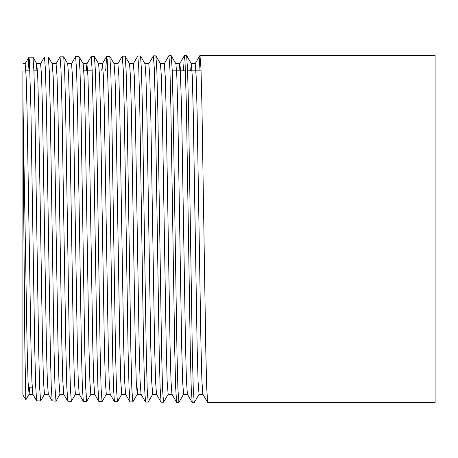 <?xml version="1.0" encoding="UTF-8"?>
<svg xmlns="http://www.w3.org/2000/svg" width="458" height="458" viewBox="0 0 458 458"><rect width="100%" height="100%" fill="white"/><g stroke="black" fill="none" stroke-linecap="round" stroke-linejoin="round"><path stroke-width="0.69" d="M27.949 70.818L28.888 57.216L29.421 60.473L30.886 107.458L34.745 349.093L35.701 386.621L36.663 400.87L40.619 400.956L39.657 387.88L38.695 350.639L34.882 108.878L33.938 71.385L32.987 57.17L28.94 57.164M40.556 63.777L44.495 56.998L45.468 70.114L46.441 107.418L50.3 349.185L51.256 386.775L52.218 401.036L55.979 401.122L55.017 388L54.061 350.691L50.243 108.764L49.304 71.23L48.353 57.01L44.495 56.998M56.013 63.777L60.05 56.832L61.023 69.96L61.996 107.304L65.855 349.305L66.811 386.93L67.767 401.202L71.339 401.288L70.383 388.184L69.421 350.868L65.608 108.666L64.664 71.093L63.714 56.844L60.05 56.832M71.471 63.777L75.604 56.666L76.572 69.759L77.545 107.098L81.409 349.448L82.36 387.079L83.322 401.368L86.705 401.448L85.743 388.292L84.782 350.874L80.974 108.609L80.03 70.956L79.079 56.678L75.604 56.666M98.876 401.534L94.657 394.224L93.713 380.873L92.779 345.864L88.915 112.136L87.947 76.309L86.928 63.777L91.153 56.5L92.127 69.627L93.1 107.006L96.959 349.62L97.915 387.262L98.876 401.534L102.065 401.614L101.109 388.47L100.147 351.068L96.335 108.391L95.39 70.772L94.44 56.517L91.153 56.5M105.689 70.818L106.651 56.386L107.189 59.66L108.655 106.954L112.513 349.643L113.469 387.371L114.431 401.7L117.431 401.78L116.469 388.636L115.508 351.177L111.695 108.346L110.756 70.647L109.806 56.351L106.708 56.334M117.843 63.777L122.263 56.168L123.236 69.301L124.204 106.725L128.068 349.826L129.024 387.554L129.986 401.866L132.791 401.941L131.83 388.75L130.874 351.24L127.061 108.225L126.116 70.48L125.166 56.185L122.263 56.168M133.301 63.777L137.818 56.002L138.791 69.181L139.759 106.685L143.623 349.941L144.573 387.714L145.535 402.032L148.157 402.107L147.195 388.939L146.239 351.452L142.421 108.065L141.476 70.326L140.532 56.025L137.818 56.002M148.758 63.777L153.367 55.836L154.34 69.003L155.314 106.559L159.172 350.009L160.128 387.834L161.09 402.198L163.517 402.273L162.556 389.071L161.6 351.469L157.787 108.025L156.842 70.206L155.892 55.859L153.367 55.836M164.216 63.777L168.922 55.67L169.895 68.849L170.868 106.393L174.727 350.21L175.683 388.023L176.645 402.364L178.883 402.433L177.922 389.197L176.96 351.572L173.147 107.905L172.202 70.04L171.258 55.693L168.922 55.67M183.429 70.818L184.419 55.555L184.952 58.819L186.417 106.273L190.282 350.324L191.238 388.178L192.2 402.53L194.244 402.599L193.282 389.386L192.326 351.778L188.507 107.699L187.568 69.862L186.618 55.532L184.477 55.504M44.535 394.224L40.619 400.956M59.992 394.224L55.979 401.122M75.45 394.224L71.339 401.288M90.907 394.224L86.705 401.448M106.365 394.224L102.065 401.614M121.822 394.224L117.431 401.78M137.938 387.182L137.28 394.224L132.791 401.941M152.737 394.224L148.157 402.107M168.195 394.224L163.517 402.273M187.459 394.275L183.595 394.275L178.883 402.433M199.11 394.224L194.244 402.599M29.736 387.182L29.077 394.224L25.877 399.76L22.9 394.91L22.9 70.818M25.848 399.76L24.864 349.042L22.9 114.025M198.967 70.818L199.963 55.407L200.982 68.58L201.949 106.216L205.814 351.784L206.747 388.602L207.692 402.593L435.1 402.639L435.1 55.361L200.02 55.361M22.9 128.893L22.9 149.142M202.917 394.275L199.053 394.275L198.085 381.691L197.117 345.864L193.253 112.136L192.32 77.127L191.381 63.777L186.618 55.532M207.692 402.593L202.86 394.224L201.915 380.873L200.982 345.864L197.117 112.136L196.15 76.309L195.188 63.725L191.324 63.725L190.602 70.818M183.595 394.275L182.627 381.691L181.66 345.864L177.796 112.136L176.862 77.127L175.924 63.777L171.258 55.693M172.002 394.275L168.138 394.275L167.17 381.691L166.202 345.864L162.338 112.136L161.405 77.127L160.466 63.777L155.892 55.859M156.544 394.275L152.68 394.275L151.713 381.691L150.745 345.864L146.881 112.136L145.947 77.127L145.009 63.777L140.532 56.025M141.087 394.275L137.223 394.275L136.255 381.691L135.287 345.864L131.423 112.136L130.49 77.127L129.551 63.777L125.166 56.185M125.629 394.275L121.765 394.275L120.797 381.691L119.83 345.864L115.966 112.136L115.032 77.127L114.094 63.777L109.806 56.351M110.172 394.275L106.308 394.275L105.34 381.691L104.372 345.864L100.508 112.136L99.575 77.127L98.636 63.777L94.44 56.517M94.714 394.275L90.85 394.275L89.883 381.691L88.915 345.864L85.051 112.136L84.117 77.127L83.179 63.777L79.079 56.678M79.257 394.275L75.393 394.275L74.425 381.691L73.457 345.864L69.593 112.136L68.66 77.127L67.721 63.777L63.714 56.844M63.799 394.275L59.935 394.275L58.968 381.691L58 345.864L54.136 112.136L53.202 77.127L52.264 63.777L48.353 57.01M48.342 394.275L44.478 394.275L43.51 381.691L42.542 345.864L38.678 112.136L37.745 77.127L36.806 63.777L36.027 70.818M29.077 394.224L28.053 381.691L27.085 345.864L22.9 97.497M192.2 402.53L187.402 394.224L186.458 380.873L185.524 345.864L181.66 112.136L180.2 66.839L179.673 63.777L179.009 70.818M176.645 402.364L171.945 394.224L171 380.873L170.067 345.864L166.202 112.136L165.235 76.309L164.273 63.725L160.409 63.725M161.09 402.198L156.487 394.224L155.543 380.873L154.609 345.864L150.745 112.136L149.777 76.309L148.816 63.725L144.951 63.725M145.535 402.032L141.03 394.224L140.085 380.873L139.152 345.864L135.287 112.136L134.32 76.309L133.358 63.725L129.494 63.725M129.986 401.866L125.572 394.224L124.628 380.873L123.694 345.864L119.83 112.136L118.862 76.309L117.901 63.725L114.036 63.725M114.431 401.7L110.115 394.224L109.17 380.873L108.237 345.864L104.372 112.136L103.405 76.309L102.443 63.725L98.579 63.725M106.651 56.386L102.386 63.777L101.722 70.818M86.928 63.777L86.264 70.818M83.322 401.368L79.2 394.224L78.255 380.873L77.322 345.864L73.457 112.136L72.49 76.309L71.528 63.725L67.664 63.725M67.767 401.202L63.742 394.224L62.798 380.873L61.864 345.864L58 112.136L57.032 76.309L56.071 63.725L52.206 63.725M52.218 401.036L48.285 394.224L47.34 380.873L46.407 345.864L42.542 112.136L41.575 76.309L40.613 63.725L36.749 63.725M36.663 400.87L32.827 394.224L31.883 380.873L30.949 345.864L27.085 112.136L26.117 76.309L25.156 63.725L22.9 63.725M32.163 387.182L28.299 387.182M201.068 70.818L187.603 70.818M185.524 70.818L172.231 70.818M92.172 70.818L83.837 70.818M37.464 70.818L33.921 70.818M29.936 70.818L25.871 70.818M32.987 57.17L36.806 63.777M179.731 63.725L175.866 63.725M86.986 63.725L83.121 63.725M32.884 394.275L29.02 394.275M28.888 57.216L25.098 63.777M184.419 55.555L179.673 63.777M199.963 55.407L195.131 63.777"/></g></svg>
